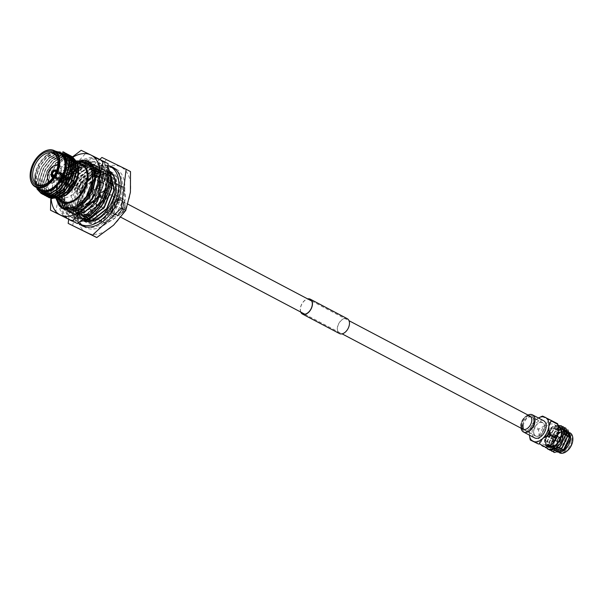 <?xml version="1.0" encoding="UTF-8"?>
<svg xmlns="http://www.w3.org/2000/svg" width="603" height="603" viewBox="0 0 603 603"><rect width="100%" height="100%" fill="white"/><g stroke="black" fill="none" stroke-linecap="round" stroke-linejoin="round"><path stroke-width="0.45" stroke-dasharray="3.02 2.26" d="M100.415 193.721A7.432 4.681 -62.2 0 0 98.545 188.671A7.432 4.681 -62.2 0 0 93.179 190.118A7.432 4.681 -62.2 0 0 89.749 196.774A7.432 4.681 -62.2 0 0 91.618 201.824A7.432 4.681 -62.2 0 0 96.977 200.377A7.432 4.681 -62.2 0 0 100.415 193.721M544.456 427.783A7.432 4.681 -62.2 0 0 542.587 422.733A7.432 4.681 -62.2 0 0 537.22 424.173A7.432 4.681 -62.2 0 0 533.791 430.836A7.432 4.681 -62.2 0 0 535.66 435.879A7.432 4.681 -62.2 0 0 541.027 434.439A7.432 4.681 -62.2 0 0 544.456 427.783M547.464 434.861A1.99 1.251 -62.2 0 0 547.961 436.218A1.99 1.251 -62.2 0 0 549.401 435.833A1.99 1.251 -62.2 0 0 550.32 434.047A1.99 1.251 -62.2 0 0 549.823 432.69A1.99 1.251 -62.2 0 0 548.383 433.082A1.99 1.251 -62.2 0 0 547.464 434.861M560.534 439.429A1.99 1.251 117.8 0 1 559.614 441.215A1.99 1.251 117.8 0 1 558.174 441.6A1.99 1.251 117.8 0 1 557.677 440.25A1.99 1.251 117.8 0 1 558.597 438.464A1.99 1.251 117.8 0 1 560.036 438.08A1.99 1.251 117.8 0 1 560.534 439.429M557.293 440.356A2.533 1.59 117.8 0 1 558.461 438.095A2.533 1.59 117.8 0 1 560.285 437.597A2.533 1.59 117.8 0 1 560.926 439.316A2.533 1.59 117.8 0 1 559.75 441.584A2.533 1.59 117.8 0 1 557.926 442.074A2.533 1.59 117.8 0 1 557.293 440.356A2.533 1.59 117.8 0 1 558.461 438.095A2.533 1.59 117.8 0 1 560.285 437.597A2.533 1.59 117.8 0 1 560.926 439.316A2.533 1.59 117.8 0 1 559.75 441.584A2.533 1.59 117.8 0 1 557.926 442.074A2.533 1.59 117.8 0 1 557.293 440.356M550.705 433.934A2.533 1.59 -62.2 0 0 550.072 432.215A2.533 1.59 -62.2 0 0 548.248 432.705A2.533 1.59 -62.2 0 0 547.072 434.974A2.533 1.59 -62.2 0 0 547.712 436.693A2.533 1.59 -62.2 0 0 549.537 436.203A2.533 1.59 -62.2 0 0 550.705 433.934A2.533 1.59 117.8 0 1 549.537 436.203A2.533 1.59 117.8 0 1 547.712 436.693A2.533 1.59 117.8 0 1 547.072 434.974A2.533 1.59 117.8 0 1 548.248 432.705A2.533 1.59 117.8 0 1 550.072 432.215A2.533 1.59 117.8 0 1 550.705 433.934M534.243 421.678A8.668 5.457 117.8 0 1 529.57 430.007A8.668 5.457 117.8 0 1 521.799 425.236A8.668 5.457 117.8 0 1 528.733 415.655A8.668 5.457 117.8 0 1 534.303 421.03A8.668 5.457 117.8 0 1 534.243 421.678M523.314 425.401A7.59 4.779 -62.2 0 0 525.221 430.565A7.59 4.779 -62.2 0 0 530.12 429.585A7.59 4.779 -62.2 0 0 534.213 422.288A7.59 4.779 -62.2 0 0 534.266 421.716A7.59 4.779 -62.2 0 0 532.306 417.125A7.59 4.779 -62.2 0 0 526.818 418.603A7.59 4.779 -62.2 0 0 523.314 425.401M533.67 430.866A7.59 4.779 -62.2 0 0 535.585 436.022A7.59 4.779 -62.2 0 0 541.064 434.552A7.59 4.779 -62.2 0 0 544.577 427.746A7.59 4.779 -62.2 0 0 542.662 422.59A7.59 4.779 -62.2 0 0 537.183 424.06A7.59 4.779 -62.2 0 0 533.67 430.866M543.642 420.736A9.693 6.105 -62.2 0 0 536.647 422.613A9.693 6.105 -62.2 0 0 532.163 431.296A9.693 6.105 -62.2 0 0 534.605 437.884M528.024 415.052A9.693 6.105 -62.2 0 0 521.067 425.447A9.693 6.105 -62.2 0 0 521.09 428.198M529.449 435.554L529.464 432.072L531.71 426.351L538.569 429.962L539.225 437.22A13.462 8.48 117.8 0 1 545.361 425.236A13.462 8.48 117.8 0 1 550.396 422.213A13.462 8.48 117.8 0 1 555.024 422.477L549.529 419.733A15.233 9.595 -62.2 0 0 549.137 419.839A15.233 9.595 -62.2 0 0 548.745 419.959L545.361 425.236L539.074 428.989L532.215 425.371L535.592 420.087L538.856 417.766M547.916 446.725A11.306 7.123 117.8 0 1 545.067 439.044A11.306 7.123 117.8 0 1 550.29 428.906A11.306 7.123 117.8 0 1 558.461 426.713M557.006 432.132A11.306 7.123 -62.2 0 0 554.165 424.452A11.306 7.123 -62.2 0 0 546.001 426.645A11.306 7.123 -62.2 0 0 540.778 436.776A11.306 7.123 -62.2 0 0 543.62 444.456A11.306 7.123 -62.2 0 0 551.783 442.263A11.306 7.123 -62.2 0 0 557.006 432.132M558.25 426.027A11.849 7.462 -62.2 0 0 551.074 427.761A11.849 7.462 -62.2 0 0 544.682 439.15A11.849 7.462 -62.2 0 0 544.599 440.032A11.849 7.462 -62.2 0 0 546.408 446.243L544.675 439.293L551.376 427.527L558.092 425.281L551.428 428.432L544.954 440.235L546.084 447.434M561.71 425.997L551.685 428.567L545.21 440.371L548.142 449.273M567.89 429.864L560.534 429.751L553.403 436.971A13.462 8.48 -62.2 0 0 551.293 443.582A13.462 8.48 -62.2 0 0 551.232 446.642L554.3 452.521M553.403 436.971L551.119 443.484L553.32 451.888M565.818 428.16L555.793 430.738L549.318 442.542L552.242 451.436M564.755 427.7L555.536 430.602L549.062 442.406L551.263 450.803M563.767 427.082L553.742 429.653L547.26 441.456L550.185 450.351M562.697 426.615L553.479 429.517L547.004 441.321L549.205 449.717M551.232 446.642L551.692 443.627C553.079 438.675 555.898 434.899 560.142 432.298A11.849 7.462 117.8 0 1 570.649 438.08M564.061 450.449A11.849 7.462 117.8 0 1 553.727 447.856L559.908 452.491M553.946 443.725A11.306 7.123 117.8 0 1 559.177 433.587A11.306 7.123 117.8 0 1 567.34 431.394A11.306 7.123 117.8 0 1 570.182 439.074A11.306 7.123 117.8 0 1 564.958 449.212A11.306 7.123 117.8 0 1 556.795 451.406A11.306 7.123 117.8 0 1 553.946 443.725M570.046 432.826A11.306 7.123 -62.2 0 0 569.925 432.758A11.306 7.123 -62.2 0 0 561.762 434.951A11.306 7.123 -62.2 0 0 556.539 445.089A11.306 7.123 -62.2 0 0 559.38 452.77M566.812 451.202A10.771 6.784 117.8 0 1 557.293 445.172A10.771 6.784 117.8 0 1 565.84 433.293A10.771 6.784 117.8 0 1 572.835 439.775M557.76 445.037A10.123 6.377 -62.2 0 0 557.692 445.798A10.123 6.377 -62.2 0 0 564.197 452.069A10.123 6.377 -62.2 0 0 572.292 440.883A10.123 6.377 -62.2 0 0 563.217 435.306A10.123 6.377 -62.2 0 0 557.76 445.037M571.538 440.793A9.588 6.038 117.8 0 1 567.106 449.386A9.588 6.038 117.8 0 1 560.187 451.24A9.588 6.038 117.8 0 1 557.715 445.451A9.588 6.038 117.8 0 1 557.775 444.735A9.588 6.038 117.8 0 1 562.946 435.517A9.588 6.038 117.8 0 1 569.126 434.288A9.588 6.038 117.8 0 1 571.538 440.793M552.966 442.195A9.588 6.038 -62.2 0 0 552.898 442.911A9.588 6.038 -62.2 0 0 555.378 448.707A9.588 6.038 -62.2 0 0 562.298 446.846A9.588 6.038 -62.2 0 0 566.73 438.26A9.588 6.038 -62.2 0 0 564.318 431.748A9.588 6.038 -62.2 0 0 558.137 432.984A9.588 6.038 -62.2 0 0 552.966 442.195M565.215 438.095A8.51 5.359 117.8 0 1 558.408 447.494A8.51 5.359 117.8 0 1 552.943 442.218A8.51 5.359 117.8 0 1 552.996 441.584A8.51 5.359 117.8 0 1 557.587 433.406A8.51 5.359 117.8 0 1 565.215 438.095M541.886 416.341L548.745 419.959M549.529 419.733L542.67 416.115M557.609 423.683L555.024 422.477A13.462 8.48 117.8 0 1 558.566 428.205M549.16 445.994A13.462 8.48 117.8 0 1 542.76 446.439A13.462 8.48 117.8 0 1 539.225 437.22L536.979 442.941L530.12 439.331M536.979 442.941A15.233 9.595 -62.2 0 0 537.265 443.695M531.71 426.351A15.233 9.595 117.8 0 1 532.215 425.371M539.074 428.989A15.233 9.595 -62.2 0 0 538.569 429.962M560.142 432.298L557.066 435.75L553.795 443.763L553.727 447.856M553.795 443.763L554.247 449.001M554.534 449.582L555.235 450.547M555.303 450.614L556.479 451.474L564.4 448.926L569.307 438.494L565.946 430.421L557.33 432.607L551.745 442.685L554.3 450.328L562.343 447.841L567.25 437.409L564.016 429.404L555.28 431.529L549.687 441.6L552.363 449.303L560.293 446.755L565.192 436.323L561.83 428.258L553.222 430.444L547.63 440.514L550.192 448.157L558.235 445.677L563.142 435.238L559.772 427.173L551.165 429.359L545.572 439.429L548.135 447.079L548.692 447.32M557.066 435.75L553.539 443.627L556.102 451.278L564.144 448.79L569.051 438.358L565.689 430.286L557.074 432.472L551.481 442.549L554.165 450.253L562.086 447.705L566.993 437.273L563.76 429.268L555.016 431.394L549.431 441.464L552.107 449.167L560.036 446.619L564.936 436.188L561.574 428.122L552.966 430.308L547.373 440.378L549.936 448.029L557.979 445.542L562.885 435.102L559.516 427.037L550.908 429.223L545.316 439.293L547.878 446.944L549.243 447.388M546.408 446.243L547.373 446.883M538.441 417.992A13.462 8.48 -62.2 0 0 535.592 420.087A13.462 8.48 -62.2 0 0 529.464 432.072A13.462 8.48 -62.2 0 0 529.404 435.14M522.688 424.979A7.432 4.681 117.8 0 1 526.125 418.324A7.432 4.681 117.8 0 1 531.484 416.884A7.432 4.681 117.8 0 1 533.354 421.927A7.432 4.681 117.8 0 1 529.924 428.59A7.432 4.681 117.8 0 1 524.557 430.029A7.432 4.681 117.8 0 1 523.796 429.457M521.233 428.884A9.693 6.105 117.8 0 1 528.658 414.789M527.195 415.821A7.432 4.681 -62.2 0 0 521.03 424.105M300.995 312.188A8.186 5.156 117.8 0 1 301.606 304.621A8.186 5.156 117.8 0 1 307.281 299.178A8.186 5.156 117.8 0 1 307.922 299.043M344.29 318.686A8.186 5.156 117.8 0 1 347.192 318.881A8.186 5.156 117.8 0 1 348.79 326.502A8.186 5.156 117.8 0 1 342.459 333.565A8.186 5.156 117.8 0 1 339.557 333.369A8.186 5.156 117.8 0 1 337.959 325.748A8.186 5.156 117.8 0 1 344.29 318.686M339.459 333.557A8.397 5.291 117.8 0 1 337.816 325.741A8.397 5.291 117.8 0 1 344.313 318.49A8.397 5.291 117.8 0 1 347.29 318.693M300.724 312.045A8.397 5.291 117.8 0 1 301.583 304.372A8.397 5.291 117.8 0 1 307.311 298.982A8.397 5.291 117.8 0 1 307.651 298.9M54.451 169.986L66.149 176.438L66.925 176.219L66.782 177.199L56.071 171.727M56.004 171.885L66.013 177.418L66.782 177.199M66.925 176.219L66.805 177.207M56.177 171.478A2.962 1.862 -62.2 0 1 56.599 173.001A2.962 1.862 -62.2 0 1 56.584 173.114L68.222 178.872L68.584 179.551L68.101 179.845L56.561 173.332A2.962 1.862 -62.2 0 1 54.979 176.068A2.962 1.862 -62.2 0 1 54.21 176.498L66.134 182.49L66.172 183.689L66.149 182.505L65.358 182.717L54.029 176.543A2.962 1.862 -62.2 0 1 53.486 176.581M66.028 183.493L65.26 183.719L53.554 177.327A4.04 2.54 -62.2 0 1 52.928 177.395A4.04 2.54 117.8 0 0 56.976 172.805A4.04 2.54 117.8 0 0 56.531 170.559A4.04 2.54 -62.2 0 1 56.991 172.707L69.006 178.646L69.36 179.332L68.885 179.626L56.968 172.903A4.04 2.54 -62.2 0 1 53.705 177.282L66.013 183.485M54.127 175.563L63.918 181.043L64.333 180.772L64.039 180.063L54.293 175.285M66.013 177.418L66.134 176.43M66.903 182.121A2.962 1.862 117.8 0 1 68.275 179.468A2.962 1.862 117.8 0 1 70.408 178.895A2.962 1.862 117.8 0 1 71.154 180.908A2.962 1.862 117.8 0 1 69.79 183.561A2.962 1.862 117.8 0 1 67.649 184.134A2.962 1.862 117.8 0 1 66.903 182.121M71.93 180.689A4.04 2.54 117.8 0 1 70.061 184.307A4.04 2.54 117.8 0 1 67.144 185.091A4.04 2.54 117.8 0 1 66.126 182.347A4.04 2.54 117.8 0 1 67.996 178.729A4.04 2.54 117.8 0 1 70.913 177.945A4.04 2.54 117.8 0 1 71.93 180.689A4.04 2.54 117.8 0 1 70.061 184.307A4.04 2.54 117.8 0 1 67.144 185.091A4.04 2.54 117.8 0 1 66.126 182.347A4.04 2.54 117.8 0 1 67.996 178.729A4.04 2.54 117.8 0 1 70.913 177.945A4.04 2.54 117.8 0 1 71.93 180.689M69.36 179.332L68.584 179.551M51.172 174.561L63.142 181.269L63.564 180.99L63.255 180.289L51.195 174.365M64.333 180.772L63.564 180.99M66.903 176.204L54.609 169.94M56.313 171.131A3.497 2.201 117.8 0 1 56.614 172.654A3.497 2.201 117.8 0 1 56.607 172.82L56.991 172.707M56.968 172.903L56.576 173.016A3.497 2.201 117.8 0 1 54.707 176.28A3.497 2.201 117.8 0 1 53.765 176.792L53.705 177.282M53.275 176.89A3.497 2.201 117.8 0 0 53.614 176.837L53.554 177.327M54.21 176.498L53.765 176.792M53.614 176.837L54.029 176.543M68.222 178.872L69.006 178.646M63.255 180.289L64.039 180.063M65.358 182.717L65.237 183.704M114.155 168.569A32.494 20.464 -62.2 0 0 90.691 174.87A32.494 20.464 -62.2 0 0 75.677 203.987A32.494 20.464 -62.2 0 0 83.847 226.057M85.98 226.947A32.494 20.464 -62.2 0 0 122.326 190.638A32.494 20.464 -62.2 0 0 116.093 169.82M108.133 165.667A32.494 20.464 -62.2 0 0 71.976 202.035A32.494 20.464 -62.2 0 0 78.33 222.944A33.037 20.804 -62.2 0 1 73.438 203.121A33.037 20.804 -62.2 0 1 108.321 165.727M109.46 171.033A28.19 17.751 -62.2 0 0 108.442 170.43A28.19 17.751 -62.2 0 0 88.091 175.895A28.19 17.751 -62.2 0 0 75.066 201.153A28.19 17.751 -62.2 0 0 82.159 220.299A28.19 17.751 -62.2 0 0 83.229 220.796M84.103 221.097A28.19 17.751 -62.2 0 0 85.86 222.251A28.19 17.751 -62.2 0 0 106.211 216.786A28.19 17.751 -62.2 0 0 119.236 191.528A28.19 17.751 -62.2 0 0 112.143 172.383A28.19 17.751 -62.2 0 0 110.206 171.576M109.565 171.403A28.19 17.751 -62.2 0 0 78.767 203.105A28.19 17.751 -62.2 0 0 83.591 220.675M108.073 170.596A33.655 21.195 -62.2 0 0 100.264 159.938A33.655 21.195 -62.2 0 0 75.963 166.466A33.655 21.195 -62.2 0 0 60.413 196.623A33.655 21.195 -62.2 0 0 68.214 219.108M70.332 220.14A33.655 21.195 -62.2 0 0 82.815 219.628M103.347 199.54A33.655 21.195 -62.2 0 0 103.965 198.327M108.125 167.544A33.655 21.195 -62.2 0 0 101.741 160.715A33.655 21.195 -62.2 0 0 77.44 167.242A33.655 21.195 -62.2 0 0 61.89 197.4A33.655 21.195 -62.2 0 0 70.355 220.261M72.307 221.097A33.655 21.195 -62.2 0 0 80.237 221.565M86.809 214.63L85.015 216.115L86.154 216.809A30.421 19.16 -62.2 0 0 96.141 209.196L92.561 212.279L91.422 211.547L94.445 208.646A30.421 19.16 -62.2 0 0 94.656 208.412A30.421 19.16 -62.2 0 0 102.465 196.751L104.183 192.621A30.421 19.16 -62.2 0 0 104.289 192.312L105.894 187.819L107.1 188.588A30.421 19.16 -62.2 0 0 107.892 184.239A30.421 19.16 -62.2 0 0 107.869 176.001A30.421 19.16 -62.2 0 0 107.831 175.737L107.04 172.322A30.421 19.16 -62.2 0 0 101.636 164.438A30.421 19.16 -62.2 0 0 101.462 164.317L99.08 162.614L98.96 162.991A30.421 19.16 -62.2 0 0 89.448 162.825A30.421 19.16 -62.2 0 0 89.206 162.9L85.95 164.167A30.421 19.16 -62.2 0 0 75.963 171.78A30.421 19.16 -62.2 0 0 75.752 172.013L72.978 175.39A30.421 19.16 -62.2 0 0 66.33 187.88A30.421 19.16 -62.2 0 0 66.224 188.189L65.003 192.387A30.421 19.16 -62.2 0 0 64.235 204.975A30.421 19.16 -62.2 0 0 64.272 205.239L65.064 208.653A30.421 19.16 -62.2 0 0 70.468 216.537A30.421 19.16 -62.2 0 0 70.634 216.658L73.016 218.361L73.144 217.984A30.421 19.16 -62.2 0 0 82.656 218.15L86.214 217.133L87.239 215.527L86.809 214.63L77.252 214.6L77.681 215.497L87.239 215.527M105.103 189.176L105.894 187.819L105.781 188.505L99.563 194.671L102.668 196.91M104.289 192.312A30.421 19.16 -62.2 0 0 106.407 183.455A30.421 19.16 -62.2 0 0 106.671 179.257L106.429 175.481A30.421 19.16 -62.2 0 0 106.392 175.217A30.421 19.16 -62.2 0 0 102.442 165.757L102.706 165.478L100.324 163.782A30.421 19.16 -62.2 0 0 100.158 163.654A30.421 19.16 -62.2 0 0 98.756 162.795A30.421 19.16 -62.2 0 0 91.377 161.408L88.204 161.981A30.421 19.16 -62.2 0 0 87.97 162.049A30.421 19.16 -62.2 0 0 77.719 167.868L74.697 170.77A30.421 19.16 -62.2 0 0 74.478 171.003A30.421 19.16 -62.2 0 0 66.677 182.664L64.958 186.794A30.421 19.16 -62.2 0 0 64.853 187.103A30.421 19.16 -62.2 0 0 62.471 200.158L62.712 203.935A30.421 19.16 -62.2 0 0 62.75 204.198A30.421 19.16 -62.2 0 0 66.699 213.658L66.436 213.937L68.817 215.633A30.421 19.16 -62.2 0 0 68.983 215.761A30.421 19.16 -62.2 0 0 70.385 216.62A30.421 19.16 -62.2 0 0 77.764 218.007L78.903 218.663L82.656 218.15M77.252 214.6L77.764 218.007M85.015 216.115L77.621 218.384M77.681 215.497L78.903 218.663M96.141 209.196A30.421 19.16 -62.2 0 0 96.352 208.962L99.126 205.585A30.421 19.16 -62.2 0 0 105.774 193.096A30.421 19.16 -62.2 0 0 105.879 192.787L107.1 188.588M81.171 217.366A30.421 19.16 -62.2 0 0 91.422 211.547M68.983 215.761L73.144 217.984M70.468 216.537L66.699 213.658M62.75 204.198L63.858 208.095L65.064 208.653M64.235 204.975L63.699 200.693L62.471 200.158M64.853 187.103L63.737 191.852L65.003 192.387M67.996 182.943L67.89 183.47L66.677 182.664L68.026 182.664L66.33 187.88M74.478 171.003L71.667 174.847L72.978 175.39M75.963 171.78L79.046 168.441L77.719 167.868M87.97 162.049L84.624 163.564L85.95 164.167M77.968 170.347L79.046 168.441L78.269 169.239L76.129 177.048L74.139 177.192L71.667 174.847M89.448 162.825L92.704 162.049L91.377 161.408M100.158 163.654L98.96 162.991M101.636 164.438L103.724 166.473L102.442 165.757M106.392 175.217L105.774 171.584L107.04 172.322M107.869 176.001L107.907 180.018L106.671 179.257M105.774 193.096L103.641 197.513L102.02 196.442M94.656 208.412L97.965 204.832L99.126 205.585M98.636 204.138L89.689 208.359L90.201 209.821L99.148 205.608L98.636 204.138L97.965 204.832M90.201 209.821L92.561 212.279M89.689 208.359L91.46 211.879M107.394 188.498L106.656 190.224L105.781 188.505M99.563 194.671L100.437 196.397L106.656 190.224M100.437 196.397L103.641 197.513M104.492 180.35L106.904 175.269L105.517 173.687L103.105 178.767L104.492 180.35L107.907 180.018M103.105 178.767L106.965 179.189M107.296 172.028L106.904 175.269M105.517 173.687L105.774 171.584M100.807 167.807L97.95 165.358L100.807 167.807L103.724 166.473M98.967 166.722L102.706 165.478M99.08 162.614L99.789 166.443M97.95 165.358L97.648 162.313M91.4 163.081L88.038 167.121L85.958 166.699L88.716 163.142L90.789 163.564L92.704 162.049M88.716 163.142L91.52 161.031M85.89 163.843L88.038 167.121M85.958 166.699L84.624 163.564M74.139 177.192L76.279 169.383L77.681 167.536M76.279 169.383L78.269 169.239M72.759 175.254L76.129 177.048M68.026 182.664L68.621 192.425L66.993 192.824L66.473 182.505M66.436 182.799L66.42 183.35L67.174 182.875M64.702 192.478L68.621 192.425M66.993 192.824L63.737 191.852M63.978 198.711L68.373 207.379L67.257 207.643L62.855 198.975L63.978 198.711L63.699 200.693M62.855 198.975L62.177 200.226M64.807 208.947L68.373 207.379M66.865 207.696L63.858 208.095M67.664 211.254L75.488 216.206L67.001 211.012L67.664 211.254L67.883 214.238M67.001 211.012L66.436 213.937M73.016 218.361L75.488 216.206M74.825 215.972L71.983 217.359M56.29 199.45L56.154 188.807L60.021 177.35L67.415 167.114L76.581 160.888M63.564 207.847L59.403 201.229L59.395 191.076C58.8 197.136 59.938 201.824 62.818 205.148L70.943 208.578L81.103 204.349L90.706 192.402L94.709 178.262L91.807 165.878L82.641 161.084L70.792 165.652L60.745 177.719L56.599 199.427M75.239 214.14C84.299 214.012 92.086 208.148 98.613 196.525L102.842 177.614L95.93 165.26L87.721 164.272L78.571 168.719L68.139 181.631L63.865 196.616L65.049 205.864C70.89 215.821 79.294 214.736 90.269 202.623C85.973 207.402 81.473 210.138 76.777 210.831L67.099 207.417L63.941 195.349L67.928 181.48L77.817 169.307L89.53 164.687L98.658 169.262L101.832 181.262L97.965 196.201C91.731 207.809 84.156 213.786 75.239 214.14C79.415 214.306 83.636 212.678 87.925 209.264C92.055 205.864 95.432 201.523 98.055 196.231L101.937 176.935L94.422 164.476L79.732 166.051L66.262 180.636L61.717 199.593L68.569 211.706L82.603 209.776L95.41 194.844L99.291 175.541L91.784 163.081L77.086 164.657L63.617 179.242L59.079 198.199L65.931 210.311L79.958 208.382L92.764 193.45L96.646 174.146L89.138 161.687L74.44 163.262L60.978 177.847L56.433 196.804L56.788 199.412M59.803 177.486L74.267 165.885L86.123 152.913L98.425 158.973A33.655 21.195 -62.2 0 1 107.251 182.016A33.655 21.195 117.8 0 1 102.133 198.236A33.655 21.195 117.8 0 1 91.912 211.97A33.655 21.195 117.8 0 1 67.755 218.881A33.655 21.195 117.8 0 1 58.936 195.839L59.803 177.486L54.858 174.885L66.714 161.906A33.655 21.195 -62.2 0 0 51.383 191.86A33.655 21.195 -62.2 0 0 51.157 198.5M87.955 161.061A26.924 16.952 -62.2 0 0 66.074 168.991A26.924 16.952 -62.2 0 0 56.139 197.06C55.642 190.88 57.149 184.42 60.647 177.674L74.109 163.089L88.807 161.514L96.314 173.973L92.432 193.277L79.634 208.208L65.599 210.138L58.747 198.025L63.292 179.068L76.754 164.483L91.452 162.908L98.96 175.367L95.078 194.663L82.272 209.603L67.958 211.389L61.393 199.412L65.931 180.463L79.4 165.878L94.091 164.295L101.606 176.762L97.724 196.058C90.676 208.834 82.468 214.713 73.106 213.703A26.924 16.952 -62.2 0 0 87.925 209.264A26.924 16.952 -62.2 0 0 102.163 185.113A26.924 16.952 -62.2 0 0 95.651 165.116A26.924 16.952 -62.2 0 0 68.094 181.021A26.924 16.952 -62.2 0 0 70.551 212.753A26.924 16.952 -62.2 0 0 73.106 213.703L70.604 212.776L65.049 205.864M61.649 207.982C58.499 205.713 56.659 202.073 56.139 197.06A26.924 16.952 -62.2 0 0 57.722 202.97M73.114 157.066A33.655 21.195 -62.2 0 0 66.714 161.906L71.787 157.451M86.123 152.913L81.179 150.305M55.461 212.821L58.936 195.839A33.655 21.195 117.8 0 1 74.267 165.885A33.655 21.195 117.8 0 1 98.425 158.973L108.118 163.662M50.78 198.387L51.383 191.86L54.858 174.885M62.998 208.766L63.579 209.053M59.395 191.076L63.383 179.061L75.631 165.848L89.259 164.566L95.832 175.752L92.342 193.277L80.757 206.844L67.8 208.48L61.875 197.633L66.021 180.455L78.269 167.242L91.905 165.961L98.477 177.146L94.988 194.671L83.402 208.239L76.777 210.831M62.818 205.148L59.561 196.42L63.714 179.242L75.955 166.021L89.319 164.604L96.163 175.925L92.674 193.45L81.088 207.017L68.388 208.781L62.207 197.807L66.353 180.629L78.601 167.415L91.965 165.998L98.809 177.32L95.319 194.844L90.269 202.623M123.856 205.668A8.133 5.118 -62.2 0 0 116.567 201.191A8.133 5.118 -62.2 0 0 112.188 209.007A8.133 5.118 -62.2 0 0 112.128 209.618A8.133 5.118 -62.2 0 0 117.359 214.66A8.133 5.118 -62.2 0 0 123.856 205.668M112.203 208.706A7.59 4.779 117.8 0 1 116.296 201.402A7.59 4.779 117.8 0 1 121.195 200.43A7.59 4.779 117.8 0 1 123.102 205.585A7.59 4.779 117.8 0 1 119.598 212.392A7.59 4.779 117.8 0 1 114.11 213.861A7.59 4.779 117.8 0 1 112.15 209.271A7.59 4.779 117.8 0 1 112.203 208.706M89.628 196.804A7.59 4.779 117.8 0 1 93.141 190.005A7.59 4.779 117.8 0 1 98.621 188.528A7.59 4.779 117.8 0 1 100.528 193.691A7.59 4.779 117.8 0 1 97.023 200.49A7.59 4.779 117.8 0 1 91.543 201.96A7.59 4.779 117.8 0 1 89.628 196.804M117.577 201.447A9.693 6.105 117.8 0 1 113.1 210.13A9.693 6.105 117.8 0 1 106.105 212.015A9.693 6.105 117.8 0 1 103.663 205.427A9.693 6.105 117.8 0 1 108.141 196.744A9.693 6.105 117.8 0 1 115.143 194.867A9.693 6.105 117.8 0 1 117.577 201.447M124.979 205.352A9.693 6.105 117.8 0 1 120.502 214.035A9.693 6.105 117.8 0 1 113.5 215.912A9.693 6.105 117.8 0 1 111.065 209.331A9.693 6.105 117.8 0 1 115.542 200.648A9.693 6.105 117.8 0 1 122.545 198.764A9.693 6.105 117.8 0 1 124.979 205.352M81.488 203.829A26.977 16.99 -62.2 0 0 88.272 222.153A26.977 16.99 -62.2 0 0 107.749 216.922A26.977 16.99 -62.2 0 0 120.216 192.749A26.977 16.99 -62.2 0 0 113.432 174.425A26.977 16.99 -62.2 0 0 93.955 179.656A26.977 16.99 -62.2 0 0 81.488 203.829M109.731 172.473L109.836 172.533A26.977 16.99 -62.2 0 0 109.731 172.473A26.977 16.99 -62.2 0 0 90.254 177.704A26.977 16.99 -62.2 0 0 77.787 201.877A26.977 16.99 -62.2 0 0 84.571 220.201A26.977 16.99 -62.2 0 0 84.684 220.261L84.571 220.201M89.87 221.482A26.977 16.99 -62.2 0 0 116.515 190.797A26.977 16.99 -62.2 0 0 113.779 176.121M83.674 226.389A33.037 20.804 -62.2 0 0 85.453 227.512A33.037 20.804 -62.2 0 0 109.301 221.105A33.037 20.804 -62.2 0 0 124.565 191.505A33.037 20.804 -62.2 0 0 116.258 169.066A33.037 20.804 -62.2 0 0 114.329 168.237M112.693 167.8A33.037 20.804 -62.2 0 0 77.139 205.073A33.037 20.804 -62.2 0 0 82.392 225.288M48.202 182.468A17.502 11.02 -62.2 0 0 48.474 182.264A17.502 11.02 -62.2 0 0 57.911 165.441A17.502 11.02 -62.2 0 0 58.031 164.129A17.502 11.02 -62.2 0 0 58.046 163.79M49.371 181.458A9.151 5.766 -62.2 0 0 56.139 180.207A9.151 5.766 -62.2 0 0 60.654 171.757A9.151 5.766 -62.2 0 0 57.873 165.328M57.933 164.883A9.693 6.105 117.8 0 1 58.966 165.26A9.693 6.105 117.8 0 1 61.408 171.84A9.693 6.105 117.8 0 1 56.931 180.523A9.693 6.105 117.8 0 1 49.928 182.407A9.693 6.105 117.8 0 1 49.039 181.759M47.441 176.37A9.693 6.105 117.8 0 1 47.494 175.82A9.693 6.105 117.8 0 1 52.582 166.609M62.071 183.508A9.693 6.105 -62.2 0 0 64.506 190.088A9.693 6.105 -62.2 0 0 71.508 188.211A9.693 6.105 -62.2 0 0 75.986 179.528A9.693 6.105 -62.2 0 0 73.551 172.94A9.693 6.105 -62.2 0 0 66.549 174.825A9.693 6.105 -62.2 0 0 62.071 183.508M81.593 177.923A17.502 11.02 -62.2 0 0 77.192 166.036A17.502 11.02 -62.2 0 0 64.551 169.428A17.502 11.02 -62.2 0 0 56.463 185.113A17.502 11.02 -62.2 0 0 60.865 197A17.502 11.02 -62.2 0 0 73.506 193.601A17.502 11.02 -62.2 0 0 81.593 177.923M30.158 174.395A20.464 12.882 117.8 0 1 30.286 173.038A20.464 12.882 117.8 0 1 41.185 153.471M56.147 151.594A21.429 13.492 -62.2 0 0 46.333 155.363A21.429 13.492 -62.2 0 0 34.77 175.97A21.429 13.492 -62.2 0 0 34.627 177.568A21.429 13.492 -62.2 0 0 37.069 187.797M35.999 187.232L34.725 176.8L38.916 164.498L47.245 154.662L54.745 150.863M55.589 151.3L50.999 152.559L55.838 151.436M66.865 194.656A21.429 13.492 117.8 0 1 47.727 182.799A21.429 13.492 117.8 0 1 64.777 159.139A21.429 13.492 117.8 0 1 78.646 172.194M66.368 195.04L54.775 198.259C58.242 199.043 61.943 198.086 65.885 195.372L66.775 194.716M78.624 168.652L73.4 158.574L62.554 158.333L51.474 167.936L45.564 182.558L46.371 192.636L51.587 198.606M81.902 165.169A20.464 12.882 -62.2 0 0 67.129 169.142A20.464 12.882 -62.2 0 0 57.669 187.473A20.464 12.882 -62.2 0 0 62.818 201.372M48.421 182.596A20.464 12.882 -62.2 0 0 53.569 196.495A20.464 12.882 -62.2 0 0 68.343 192.53A20.464 12.882 -62.2 0 0 77.795 174.192A20.464 12.882 -62.2 0 0 72.646 160.292A20.464 12.882 -62.2 0 0 57.873 164.265A20.464 12.882 -62.2 0 0 48.421 182.596M59.697 153.464A20.464 12.882 -62.2 0 0 44.924 157.436A20.464 12.882 -62.2 0 0 35.471 175.767A20.464 12.882 -62.2 0 0 40.62 189.666M41.388 193.608L36.685 187.804L35.894 177.817L39.64 166.534L46.966 156.999L55.943 151.79L64.355 152.393M37.002 188.98L36.444 187.676L35.652 177.689L39.399 166.405L46.725 156.87L55.702 151.662L62.976 151.775M48.338 197.196L44.456 191.905L43.665 181.918L47.411 170.626L54.737 161.091L63.714 155.883L72.126 156.486M48.21 197.143L44.215 191.777L43.424 181.789L47.17 170.506L54.496 160.963L63.473 155.755L71.131 156.019M43.431 192.862L42.511 190.88L41.72 180.892L45.466 169.609L52.793 160.066L61.77 154.858L70.182 155.461M46.273 196.118L42.27 190.752L41.486 180.764L45.233 169.481L52.551 159.946L61.529 154.73L69.194 154.994M45.278 195.651L40.567 189.855L39.783 179.867L43.529 168.584L50.848 159.041L59.833 153.833L68.245 154.443M44.328 195.101L40.333 189.726L39.542 179.739L43.288 168.456L50.607 158.921L59.591 153.712L67.25 153.969M43.333 194.633L38.63 188.829L37.838 178.842L41.584 167.559L48.903 158.024L57.888 152.815L66.3 153.418M40.002 191.754L38.388 188.701L37.597 178.714L41.343 167.43L48.67 157.896L57.647 152.687L65.305 152.943M78.156 163.194A21.542 13.56 -62.2 0 0 68.516 166.986A21.542 13.56 -62.2 0 0 56.901 187.691A21.542 13.56 -62.2 0 0 56.75 189.304A21.542 13.56 -62.2 0 0 59.071 199.397M57.308 199.352L56.848 188.581L60.594 178.081L60.767 182.965L66.187 173.378L79.709 163.503L88.603 164.22L91.641 166.632L95.176 181.043L88.445 198.387L75.579 208.615L67.144 208.133L64.31 205.827L61.363 198.643L59.622 203.43L61.853 207.274L64.988 209.821L61.521 207.1L59.622 203.43M60.767 182.965L62.833 178.352L66.767 173.008L81.639 162.101L91.422 162.885L94.761 165.539L98.621 181.397L91.166 200.498L76.95 211.751L67.634 211.216L64.498 208.668L61.936 204.651L61.363 198.643M62.833 178.352L66.436 172.835L81.315 161.928L91.091 162.712L94.43 165.358L98.297 181.224L90.842 200.324L76.626 211.578L67.302 211.042L64.167 208.495L61.936 204.651M63.164 178.526L63.737 184.533L65.478 179.739L69.405 174.403L84.284 163.496L94.06 164.28L97.4 166.925L101.266 182.792L93.812 201.892L79.596 213.145L70.28 212.61L67.144 210.063L64.581 206.038L64.001 200.03L62.267 204.824M65.478 179.739L69.081 174.229L83.953 163.323L93.736 164.106L97.068 166.752L100.935 182.619L93.48 201.719L79.264 212.972L69.948 212.437L66.812 209.889L64.581 206.038M65.81 179.92L66.383 185.928L68.124 181.134L72.051 175.797L86.93 164.89L96.706 165.667L100.045 168.32L103.912 184.186L96.457 203.286L82.242 214.54L72.918 213.997L69.782 211.457L67.219 207.432L66.647 201.425L64.905 206.218M68.124 181.134L71.719 175.616L86.598 164.717L96.374 165.493L99.714 168.147L103.58 184.013L96.126 203.113L81.91 214.367L72.586 213.824L69.451 211.284L67.219 207.432M68.456 181.307L69.028 187.314L70.762 182.528L74.697 177.184L89.568 166.285L99.352 167.061L102.691 169.714L106.55 185.581L99.096 204.681L84.88 215.934L75.563 215.392L72.428 212.851L69.865 208.826L69.292 202.819L67.551 207.605M70.762 182.528L74.365 177.011L89.244 166.104L99.02 166.888L102.359 169.541L106.226 185.407L98.764 204.507L84.548 215.761L75.232 215.218L72.096 212.678L69.865 208.826M71.094 182.701L71.667 188.709L73.408 183.923L77.335 178.578L92.214 167.672L101.99 168.456L105.329 171.109L109.196 186.968L108.163 192.493M96.156 212.286L87.525 217.329L78.209 216.786L75.073 214.238L72.511 210.221L72.262 204.387L70.197 209M73.408 183.923L77.011 178.405L91.882 167.498L101.666 168.282L104.997 170.935L108.864 186.794L101.41 205.902L87.194 217.155L77.877 216.613L74.742 214.065L72.511 210.221M73.739 184.096L74.312 190.103L76.053 185.317L79.98 179.973L94.859 169.066L104.636 169.85L107.975 172.503L110.402 176.445M86.659 219.364L80.847 218.18L77.712 215.633L75.149 211.615L74.908 205.781L72.835 210.394M76.053 185.317L79.649 179.8L94.528 168.893L104.304 169.677L107.643 172.33L110.455 177.252M87.133 219.123L80.516 218.007L77.38 215.459L75.149 211.615M76.385 185.49L76.958 191.498L78.692 186.711L82.626 181.367L97.498 170.461L107.281 171.244L109.98 173.219M84.88 220.178L80.357 217.027L77.795 213.01L77.553 207.176L75.481 211.789M78.692 186.711L82.294 181.194L97.173 170.287L106.95 171.071L110.017 173.423M84.97 220.14L83.161 219.402L80.026 216.854L77.795 213.01M79.023 186.885L79.596 192.892L81.669 188.279C86.817 179.31 93.186 173.777 100.791 171.689L109.919 172.639L113.258 175.285L117.125 191.151L109.671 210.251L95.455 221.505L86.139 220.969L83.003 218.422L79.792 202.91L82.913 203.09L82.106 204.123L79.792 202.91M81.337 188.098L84.94 182.588L99.812 171.682L109.852 172.601A26.924 16.952 -62.2 0 0 109.708 172.526A26.924 16.952 -62.2 0 0 100.791 171.689C88.581 176.227 80.923 186.282 77.825 201.869A26.924 16.952 -62.2 0 0 84.601 220.155A26.924 16.952 -62.2 0 0 84.744 220.231M64.988 209.821L74.312 210.364L88.528 199.111L95.983 180.003L92.116 164.144L88.777 161.491L82.129 160.172L71.146 164.951L60.594 178.081M63.413 184.36L68.825 174.772L82.355 164.898L91.249 165.614L94.287 168.026L97.822 182.43L91.091 199.781L78.224 210.002L69.79 209.527L66.956 207.221L64.001 200.03M66.051 185.747L71.471 176.166L85 166.292L93.887 167.008L96.925 169.42L100.467 183.825L93.729 201.176L80.87 211.397L72.435 210.922L69.594 208.615L66.647 201.425M68.697 187.141L74.116 177.561L87.639 167.679L96.533 168.403L99.57 170.815L103.105 185.219L96.374 202.563L83.508 212.791L75.073 212.316L72.239 210.01L69.292 202.819M71.342 188.535L76.754 178.955L90.284 169.074L99.178 169.797L102.216 172.209L105.751 186.613L99.02 203.957L86.154 214.186L77.719 213.703L74.885 211.404L71.93 204.213M73.981 189.93L79.4 180.342L92.93 170.468L101.817 171.192L104.854 173.596L108.397 188.008L101.658 205.352L88.792 215.58L80.365 215.098L77.523 212.799L74.576 205.608M76.626 191.324L82.046 181.737L95.568 171.863L104.462 172.579L107.5 174.991L111.035 189.402L104.304 206.746L91.437 216.974L83.003 216.492L80.169 214.186L77.222 207.002M79.551 209.354C78.262 203.769 79.023 197.596 81.827 190.827L79.551 209.354L78.126 213.183M81.669 188.279L81.827 190.827M79.272 192.719L84.684 183.131L98.214 173.257L107.108 173.973L110.145 176.385L113.681 190.797L106.95 208.141L94.083 218.361L85.649 217.887L82.815 215.58L79.935 201.523L87.329 184.526L100.859 174.651L109.746 175.367L112.784 177.779L116.326 192.184L109.588 209.535L96.721 219.756L88.294 219.281L85.453 216.974L82.581 202.917M61.099 183.139L66.518 173.551L80.041 163.677L88.935 164.4L91.973 166.805L95.508 181.217L88.777 198.56L75.91 208.789L67.476 208.306L64.642 206.007L61.694 198.817M63.737 184.533L69.157 174.945L82.686 165.071L91.581 165.787L94.618 168.199L98.153 182.611L91.422 199.955L78.556 210.183L70.121 209.701L67.287 207.394L64.333 200.204M66.383 185.928L71.802 176.34L85.325 166.466L94.219 167.182L97.256 169.594L100.799 183.998L94.06 201.349L81.194 211.57L72.767 211.095L69.925 208.789L66.978 201.598M69.028 187.314L74.448 177.734L87.97 167.853L96.864 168.576L99.902 170.988L103.437 185.392L96.706 202.744L83.84 212.965L75.405 212.49L72.571 210.183L69.624 202.992M71.667 188.709L77.086 179.129L90.616 169.247L99.51 169.971L102.548 172.383L106.083 186.787L99.352 204.131L86.485 214.359L78.051 213.884L75.217 211.578L72.262 204.387M74.312 190.103L79.732 180.523L93.254 170.641L102.148 171.365L105.186 173.777L108.728 188.181L101.99 205.525L89.123 215.753L80.696 215.271L77.855 212.972L74.908 205.781M76.958 191.498L82.377 181.91L95.9 172.036L104.794 172.76L107.831 175.164L111.367 189.576L104.636 206.919L91.769 217.148L83.335 216.665L80.501 214.367L77.553 207.176M79.596 192.892L85.015 183.304L98.545 173.43L107.44 174.146L110.47 176.558L114.012 190.97L107.281 208.314L94.415 218.542L85.98 218.06L83.146 215.753L80.267 201.696L87.661 184.699L101.183 174.825L110.078 175.541L113.115 177.953L116.658 192.357L109.919 209.708L97.053 219.929L88.626 219.454L85.784 217.148L82.913 203.09M113.311 175.571L116.794 190.978L109.339 210.078L95.123 221.331L85.219 220.457M84.827 220.201L82.671 218.248L79.468 202.736L87.578 183.975L102.457 173.076L112.233 173.852L115.572 176.506L119.439 192.372L111.985 211.472L97.769 222.726L88.445 222.183L85.309 219.643L82.106 204.123M99.834 159.403L72.948 184.503L77.335 186.817L94.098 174.486L106.316 159.757L130.519 171.599M101.93 157.443L106.316 159.757M72.556 225.703L77.222 207.462L77.335 186.817M72.948 184.503L68.667 219.364M90.209 221.429A26.924 16.952 -62.2 0 0 112.15 204.244A26.924 16.952 -62.2 0 0 113.929 176.43M82.129 160.172A26.924 16.952 117.8 0 1 88.611 161.408A26.924 16.952 117.8 0 1 93.495 166.428L95.651 179.83L88.196 198.93L73.981 210.183L64.664 209.648M63.918 172.104L77.403 162.282L86.289 163.006L77.124 162.094L69.986 165.848L63.918 172.104L70.265 165.637L77.048 161.8M91.219 163.782L93.495 166.428M50.999 152.559L52.815 151.941L60.586 152.514M53.094 190.005L48.933 191.95L41.403 191.505L36.971 186.108L36.255 176.92L39.715 166.534L46.476 157.76L54.752 152.966L62.629 153.592L67.37 159.147L68.41 168.508L65.267 179.068L57.798 188.958M44.215 192.922L43.341 192.53L38.909 187.134L38.2 177.945L41.66 167.559L48.413 158.785L56.697 153.991L64.566 154.609L69.315 160.172L70.347 169.533L67.212 180.086L60.775 189.033L52.823 193.993L45.285 193.548L40.853 188.159L40.137 178.963L43.604 168.584L50.358 159.803L58.642 155.016L66.925 155.868M69.051 157.609L69.428 158.046M72.262 170.83L69.157 181.111L62.72 190.058L54.76 195.018L47.23 194.573L42.798 189.184L42.082 179.988L45.542 169.601L52.303 160.828L60.586 156.041L68.456 156.659L60.36 155.921L52.077 160.715L45.323 169.488L41.863 179.875L42.572 189.063L47.23 194.573M70.996 158.627L71.373 159.071M74.207 171.855L71.094 182.136L63.624 192.033M52.318 196.533L51.775 196.457M49.318 195.674L44.735 190.201L44.027 181.013L47.486 170.626L54.24 161.853L62.524 157.059L70.393 157.684L75.141 163.24L76.174 172.601L73.038 183.161L65.569 193.058M54.262 197.55L53.72 197.483M51.263 196.699L46.68 191.226L45.964 182.038L49.431 171.651L56.185 162.878L64.468 158.084L72.337 158.71L77.078 164.265L78.119 173.626L74.983 184.186L73.038 187.616M69.413 192.259L65.885 195.372M61.25 152.913L65.207 158.009L66.24 167.37L63.104 177.923L56.674 186.87L48.715 191.829L41.177 191.385L36.745 185.995L36.029 176.8L39.496 166.413L46.25 157.639L54.534 152.853L62.403 153.471L67.144 159.034L68.184 168.395L65.049 178.948L58.612 187.895L50.652 192.854L43.122 192.41L38.69 187.013L37.974 177.825L41.441 167.438L48.195 158.664L56.478 153.871L64.348 154.496L69.089 160.051L70.129 169.413L66.986 179.973L60.556 188.92L52.597 193.88L45.059 193.435L40.635 188.038L39.919 178.85L43.378 168.463L50.139 159.689L58.416 154.896L66.292 155.521L69.586 158.423M50.735 195.432L47.004 194.46M71.124 158.913L71.531 159.448M52.672 196.45L48.949 195.485L44.516 190.088L43.8 180.9L47.268 170.513L54.021 161.74L62.305 156.946L70.174 157.564L73.476 160.466M54.617 197.475L53.991 197.43M51.112 196.623L46.461 191.113L45.745 181.918L49.205 171.538L55.966 162.757L64.242 157.971L72.119 158.589L76.86 164.152L77.9 173.513L74.757 184.066L68.327 193.013L60.368 197.972L54.775 198.259M85.958 162.833L88.995 165.237L92.538 179.649L85.799 196.993L72.94 207.221L64.506 206.739L61.664 204.44L58.717 197.249L57.541 200.633M78.933 204.515L73.264 207.394L64.838 206.912L61.996 204.613L58.717 197.249M86.289 163.006L89.327 165.418L91.46 168.802M59.29 203.256L59.049 197.422M77.222 207.462A37.047 23.329 117.8 0 1 94.098 174.486A37.047 23.329 117.8 0 1 120.69 166.873A37.047 23.329 117.8 0 1 130.406 192.244A37.047 23.329 117.8 0 1 113.53 225.213A37.047 23.329 117.8 0 1 86.938 232.826A37.047 23.329 117.8 0 1 77.222 207.462M119.824 185.468A20.193 12.716 117.8 0 1 125.115 199.291A20.193 12.716 117.8 0 1 123.924 204.553A20.193 12.716 117.8 0 1 119.055 213.779A20.193 12.716 117.8 0 1 115.919 217.261A20.193 12.716 117.8 0 1 101.425 221.414A20.193 12.716 117.8 0 1 96.126 207.583A20.193 12.716 117.8 0 1 105.329 189.613A20.193 12.716 117.8 0 1 119.824 185.468L124.617 187.744L125.115 199.291L123.984 204.349L122.017 208.94L118.957 213.907L115.919 217.261L106.218 223.69L93.02 217.238L96.126 207.583L95.628 196.035L105.329 189.613L111.419 181.292L119.824 185.468M93.02 217.238L88.015 214.6L90.616 193.397L106.414 178.654L119.605 185.106L117.005 206.301L101.206 221.052L88.015 214.6M95.628 196.035L90.616 193.397M111.419 181.292L106.414 178.654M124.617 187.744L119.605 185.106M122.017 208.94L117.005 206.301M106.218 223.69L101.206 221.052M125.017 206.686A7.432 4.681 117.8 0 1 118.851 214.97A7.432 4.681 117.8 0 1 116.213 214.789A7.432 4.681 117.8 0 1 114.344 209.738A7.432 4.681 117.8 0 1 120.51 201.462A7.432 4.681 117.8 0 1 123.148 201.643A7.432 4.681 117.8 0 1 125.017 206.686M112.686 208.864A7.432 4.681 -62.2 0 0 114.555 213.914A7.432 4.681 -62.2 0 0 119.922 212.475A7.432 4.681 -62.2 0 0 123.359 205.811A7.432 4.681 -62.2 0 0 121.489 200.769A7.432 4.681 -62.2 0 0 116.123 202.209A7.432 4.681 -62.2 0 0 112.686 208.864M119.108 198.53A9.693 6.105 -62.2 0 0 111.065 209.331A9.693 6.105 -62.2 0 0 116.937 216.153A9.693 6.105 -62.2 0 0 117.381 216.01A9.693 6.105 -62.2 0 0 124.813 201.915A9.693 6.105 -62.2 0 0 119.108 198.53M98.545 188.671L127.911 204.153M311.743 301.055L349.024 320.706M531.484 416.884L542.587 422.733M91.618 201.824L120.886 217.253M304.817 314.201L342.089 333.851M524.557 430.029L535.66 435.879M558.174 441.6L547.961 436.218M560.285 437.597L550.072 432.215L560.285 437.597M557.926 442.074L547.712 436.693L557.926 442.074M560.036 438.08L549.823 432.69M530.12 429.585L529.57 430.007M535.585 436.022L525.221 430.565M558.363 426.668L554.165 424.452M567.34 431.394L569.925 432.758M555.378 448.707L560.187 451.24M552.943 442.218L552.898 442.911M557.587 433.406L558.137 432.984M564.318 431.748L569.126 434.288M556.795 451.406L559.313 452.732M547.826 446.68L543.62 444.456M542.662 422.59L532.306 417.125M534.266 421.716L534.303 421.03M528.009 415.045A11.849 11.849 0 0 0 521.075 428.19M347.192 318.881L310.191 299.382M339.557 333.369L302.555 313.861M70.408 178.895L55.83 171.214M67.144 185.091L52.197 177.207L67.144 185.091M70.913 177.945L55.966 170.061L70.913 177.945M67.649 184.134L53.072 176.453M68.335 179.882L69.119 179.656M63.36 181.307L64.137 181.088M112.143 172.383L108.442 170.43M85.86 222.251L82.159 220.299M100.264 159.938L101.741 160.715M89.99 208.955L91.709 211.389M105.615 191.257L107.281 188.762M106.347 176.453L107.085 173.777M105.653 172.571L105.095 174.576M89.583 162.486L88.128 163.895M77.365 167.958L75.85 170.943M64.257 192.01L67.363 192.44M94.709 178.262L94.769 177.259M77.817 169.307L78.571 168.719M63.941 195.349L63.865 196.616M81.103 204.349L80.063 205.156M98.621 188.528L121.195 200.43M106.105 212.015L113.5 215.912M88.272 222.153L87.277 221.625M116.258 169.066L112.557 167.114M58.031 164.129L58.069 163.443M49.928 182.407L64.506 190.088M77.192 166.036L53.509 153.554M34.627 177.568L34.575 178.488M46.333 155.363L47.245 154.662M58.544 199.118L57.639 198.643M57.112 198.364L55.423 197.475M56.75 189.304L56.69 190.36M68.516 166.986L69.986 165.848M70.265 165.637L71.146 164.951M77.486 162.84L72.646 160.292M60.865 197L37.19 184.51M58.966 165.26L73.551 172.94M48.474 182.264L47.923 182.686M84.601 220.155L85.807 220.796M112.233 173.852L109.919 172.639M88.445 222.183L86.139 220.969M85.453 227.512L81.752 225.56M113.432 174.425L112.429 173.898M115.143 194.867L122.545 198.764M91.543 201.96L114.11 213.861M116.213 214.789L114.555 213.914M117.381 216.01A11.849 11.849 0 0 0 124.813 201.915M123.148 201.643L121.489 200.769"/><path stroke-width="0.9" d="M521.09 428.198A9.693 6.105 -62.2 0 0 523.502 432.027L534.605 437.884A9.693 6.105 -62.2 0 0 541.6 435.999A9.693 6.105 -62.2 0 0 546.084 427.316A9.693 6.105 -62.2 0 0 543.642 420.736L532.539 414.879A9.693 6.105 -62.2 0 0 528.024 415.052M523.502 432.027A9.693 6.105 -62.2 0 0 530.504 430.15A9.693 6.105 -62.2 0 0 534.982 421.467A9.693 6.105 -62.2 0 0 532.539 414.879M558.363 426.668L558.461 426.713A11.306 7.123 117.8 0 1 561.303 434.394A11.306 7.123 117.8 0 1 556.079 444.532A11.306 7.123 117.8 0 1 547.916 446.725L547.826 446.68M548.692 447.32L555.491 445.225L558.672 442.044A11.849 7.462 -62.2 0 0 561.687 434.288A11.849 7.462 -62.2 0 0 558.25 426.027M549.205 449.717L550.192 450.358L559.516 447.411L565.305 435.245L561.581 425.929L558.092 425.258L563.375 434.477C562.441 440.929 559.501 445.723 554.556 448.843A13.462 8.48 117.8 0 1 548.021 449.212A13.462 8.48 117.8 0 1 547.577 448.956C551.428 450.275 555.129 447.976 558.672 442.044M550.185 450.351L559.772 447.547L565.561 435.381L561.71 425.997M554.3 452.521L563.88 449.71L569.677 437.552L565.818 428.16M553.32 451.888L554.308 452.521L563.624 449.574L569.413 437.416L565.697 428.092L564.755 427.7M552.242 451.436L561.83 448.632L567.619 436.466L563.767 427.082M551.263 450.803L552.25 451.436L561.574 448.496L567.363 436.331L563.639 427.014L562.697 426.615M559.908 452.491L563.941 450.547L570.596 438.494L567.89 429.864M570.679 437.537L570.649 438.08A11.849 7.462 117.8 0 1 570.566 438.969A11.849 7.462 117.8 0 1 564.182 450.358A11.849 7.462 117.8 0 1 564.061 450.449M559.313 452.732L559.38 452.77A11.306 7.123 -62.2 0 0 566.677 451.315A11.306 7.123 -62.2 0 0 572.775 440.439A11.306 7.123 -62.2 0 0 572.85 439.602A11.306 7.123 -62.2 0 0 570.046 432.826M572.835 439.775A10.771 6.784 117.8 0 1 572.827 439.941A10.771 6.784 117.8 0 1 572.76 440.748A10.771 6.784 117.8 0 1 566.948 451.104A10.771 6.784 117.8 0 1 566.812 451.202M538.856 417.766L541.886 416.341A15.233 9.595 117.8 0 1 542.278 416.221A15.233 9.595 117.8 0 1 542.67 416.115L557.609 423.683A15.233 9.595 -62.2 0 1 557.896 424.437L551.036 420.819L548.79 426.54L549.446 433.798L556.305 437.416L558.551 431.688L557.896 424.437M550.75 420.065A15.233 9.595 117.8 0 1 551.036 420.819M549.446 433.798A15.233 9.595 117.8 0 1 548.941 434.778L542.655 438.524L539.27 443.8L546.13 447.418L552.423 443.672L555.8 438.389L548.941 434.778M555.8 438.389A15.233 9.595 -62.2 0 0 556.305 437.416M539.27 443.8A15.233 9.595 117.8 0 1 538.487 444.027L530.406 440.077L538.487 444.027M545.346 447.645A15.233 9.595 -62.2 0 0 546.13 447.418M530.406 440.077A15.233 9.595 117.8 0 1 530.12 439.331L529.449 435.554M558.566 428.205A13.462 8.48 117.8 0 1 558.597 428.416A13.462 8.48 117.8 0 1 558.551 431.688A13.462 8.48 117.8 0 1 552.423 443.672A13.462 8.48 117.8 0 1 549.393 445.873A13.462 8.48 117.8 0 1 549.16 445.994M548.142 449.273L554.556 448.843M546.084 447.434L547.577 448.956M554.247 449.001L554.534 449.582M547.373 446.883L549.243 447.388L555.491 445.225M529.404 435.14A13.462 8.48 -62.2 0 0 529.419 435.351A13.462 8.48 -62.2 0 0 532.992 441.29A13.462 8.48 -62.2 0 0 542.655 438.524A13.462 8.48 -62.2 0 0 548.79 426.54A13.462 8.48 -62.2 0 0 545.255 417.321A13.462 8.48 -62.2 0 0 538.622 417.887A13.462 8.48 -62.2 0 0 538.441 417.992M521.03 424.105A7.432 4.681 -62.2 0 0 522.899 429.155A7.432 4.681 -62.2 0 0 525.537 429.336A7.432 4.681 -62.2 0 0 531.695 421.052A7.432 4.681 -62.2 0 0 529.826 416.01A7.432 4.681 -62.2 0 0 527.195 415.821M523.796 429.457A7.432 4.681 117.8 0 1 522.688 424.979M528.009 415.045A11.849 11.849 0 0 1 528.658 414.789A9.693 6.105 117.8 0 1 529.102 414.645A9.693 6.105 117.8 0 1 534.982 421.467A9.693 6.105 117.8 0 1 526.939 432.268A9.693 6.105 117.8 0 1 521.233 428.884A11.849 11.849 0 0 1 521.075 428.19M307.922 299.043A8.186 5.156 117.8 0 1 310.191 299.382A8.186 5.156 117.8 0 1 311.789 306.995A8.186 5.156 117.8 0 1 305.457 314.065A8.186 5.156 117.8 0 1 302.555 313.861A8.186 5.156 117.8 0 1 300.995 312.188M307.651 298.9A8.397 5.291 117.8 0 1 310.289 299.186L347.29 318.693A8.397 5.291 117.8 0 1 348.933 326.509A8.397 5.291 117.8 0 1 342.436 333.761A8.397 5.291 117.8 0 1 339.459 333.557L302.457 314.05A8.397 5.291 117.8 0 1 300.724 312.045M310.289 299.186A8.397 5.291 117.8 0 1 311.932 307.002A8.397 5.291 117.8 0 1 305.435 314.261A8.397 5.291 117.8 0 1 302.457 314.05M54.293 175.285L52.34 174.327A2.962 1.862 -62.2 0 1 54.692 171.162L56.004 171.885M56.071 171.727L54.865 171.116A2.962 1.862 -62.2 0 1 55.83 171.214A2.962 1.862 -62.2 0 1 56.177 171.478M53.275 176.89A3.497 2.201 117.8 0 1 51.557 174.455L51.172 174.561A4.04 2.54 -62.2 0 0 52.197 177.207A4.04 2.54 -62.2 0 0 52.928 177.395A4.04 2.54 117.8 0 1 52.197 177.207A4.04 2.54 117.8 0 1 51.18 174.463A4.04 2.54 117.8 0 1 53.049 170.845A4.04 2.54 117.8 0 1 55.966 170.061A4.04 2.54 -62.2 0 0 54.609 169.94L54.549 170.43A3.497 2.201 117.8 0 1 56.313 171.131M51.436 174.486L51.579 174.259A3.497 2.201 117.8 0 1 54.391 170.476L54.451 169.986A4.04 2.54 -62.2 0 0 51.195 174.365M56.531 170.559A4.04 2.54 -62.2 0 0 55.966 170.061A4.04 2.54 117.8 0 1 56.531 170.559M54.127 175.563L52.31 174.546A2.962 1.862 -62.2 0 0 53.072 176.453A2.962 1.862 -62.2 0 0 53.486 176.581M54.549 170.43L54.865 171.116M51.579 174.259L52.34 174.327M54.692 171.162L54.391 170.476M52.31 174.546L51.557 174.455M108.321 165.727A33.037 20.804 -62.2 0 1 112.557 167.114A33.037 20.804 -62.2 0 1 120.864 189.553A33.037 20.804 -62.2 0 1 105.6 219.153A33.037 20.804 -62.2 0 1 81.752 225.56A33.037 20.804 -62.2 0 1 78.315 222.959A32.494 20.464 -62.2 0 0 80.146 224.112L83.847 226.057A32.494 20.464 -62.2 0 0 85.98 226.947M80.146 224.112A32.494 20.464 -62.2 0 0 103.61 217.804A32.494 20.464 -62.2 0 0 118.625 188.686A32.494 20.464 -62.2 0 0 110.455 166.616A32.494 20.464 -62.2 0 0 108.133 165.667M83.229 220.796A28.19 17.751 -62.2 0 0 115.535 189.576A28.19 17.751 -62.2 0 0 109.46 171.033M110.206 171.576A28.19 17.751 -62.2 0 0 109.565 171.403M116.093 169.82A32.494 20.464 -62.2 0 0 114.155 168.569L110.455 166.616M83.591 220.675A28.19 17.751 -62.2 0 0 84.103 221.097M68.214 219.108A33.655 21.195 -62.2 0 0 68.878 219.477A33.655 21.195 -62.2 0 0 70.332 220.14M82.815 219.628A33.655 21.195 -62.2 0 0 103.347 199.54M103.965 198.327A33.655 21.195 -62.2 0 0 108.728 182.792A33.655 21.195 -62.2 0 0 108.073 170.596M68.878 219.477L70.355 220.261A33.655 21.195 -62.2 0 0 72.307 221.097M80.237 221.565A33.655 21.195 -62.2 0 0 110.206 183.576A33.655 21.195 -62.2 0 0 108.125 167.544M76.581 160.888L87.812 160.978L93.261 167.182L94.769 177.259L90.488 192.251L80.063 205.156L75.571 207.982C71.086 210.213 67.091 210.575 63.579 209.053A26.924 16.952 -62.2 0 0 90.782 192.387A26.924 16.952 -62.2 0 0 88.098 161.129A26.924 16.952 -62.2 0 0 87.955 161.061M56.599 199.427L61.649 207.982L56.29 199.45M103.173 161.054L99.699 178.036A33.655 21.195 -62.2 0 0 90.872 154.994L108.118 163.662L107.251 182.016L103.776 198.998L91.912 211.97L77.448 223.57L60.21 214.902A33.655 21.195 -62.2 0 0 84.367 207.99A33.655 21.195 -62.2 0 0 94.588 194.264A33.655 21.195 -62.2 0 0 99.699 178.036L98.832 196.39L84.367 207.99L72.503 220.962M57.722 202.97A26.924 16.952 -62.2 0 0 62.991 208.766A26.924 16.952 -62.2 0 0 63.579 209.053M71.787 157.451L81.179 150.305L90.872 154.994A33.655 21.195 -62.2 0 0 73.114 157.066M51.157 198.5A33.655 21.195 -62.2 0 0 60.21 214.902L50.516 210.213L50.78 198.387M103.776 198.998L98.832 196.39M77.448 223.57L50.516 210.213M56.788 199.412L62.998 208.766M75.571 207.982L63.564 207.847M87.277 221.625L84.676 220.261A26.977 16.99 -62.2 0 0 89.87 221.482M114.329 168.237A33.037 20.804 -62.2 0 0 112.693 167.8M31.273 172.458A18.58 11.698 117.8 0 1 46.13 151.926A18.58 11.698 117.8 0 1 58.069 163.443A18.58 11.698 117.8 0 1 57.941 164.83A18.58 11.698 117.8 0 1 47.923 182.686A18.58 11.698 117.8 0 1 31.273 172.458M58.046 163.79A17.502 11.02 -62.2 0 0 53.509 153.554A17.502 11.02 -62.2 0 0 40.868 156.946A17.502 11.02 -62.2 0 0 32.788 172.624A17.502 11.02 -62.2 0 0 37.19 184.51A17.502 11.02 -62.2 0 0 48.202 182.468M57.873 165.328A9.151 5.766 -62.2 0 0 52.446 166.714A9.151 5.766 -62.2 0 0 47.509 175.518A9.151 5.766 -62.2 0 0 47.449 176.197A9.151 5.766 -62.2 0 0 49.371 181.458M49.039 181.759A9.693 6.105 117.8 0 1 47.426 176.543A9.693 6.105 117.8 0 1 47.441 176.37M30.308 172.737A19.922 12.542 -62.2 0 0 30.173 174.222A19.922 12.542 -62.2 0 0 42.979 186.568A19.922 12.542 -62.2 0 0 58.906 164.551A19.922 12.542 -62.2 0 0 41.049 153.577A19.922 12.542 -62.2 0 0 30.308 172.737M41.185 153.471A20.464 12.882 117.8 0 1 41.321 153.366A20.464 12.882 117.8 0 1 54.519 150.735A20.464 12.882 117.8 0 1 59.667 164.634A20.464 12.882 117.8 0 1 50.207 182.973A20.464 12.882 117.8 0 1 35.434 186.938A20.464 12.882 117.8 0 1 30.15 174.569A20.464 12.882 117.8 0 1 30.158 174.395M37.069 187.797A21.429 13.492 -62.2 0 0 53.388 188.219A21.429 13.492 -62.2 0 0 65.539 167.167A21.429 13.492 -62.2 0 0 56.147 151.594M55.838 151.436L61.25 152.913C65.214 155.687 66.903 160.466 66.33 167.257L61.853 180.395L52.808 190.194L42.866 192.779L35.999 187.232M54.745 150.863L66.179 154.685A23.585 14.849 117.8 0 1 68.569 167.506A23.585 14.849 117.8 0 1 68.335 169.059L68.456 167.491L65.305 155.25L55.589 151.3M78.646 172.194A21.429 13.492 117.8 0 1 78.639 172.39A21.429 13.492 117.8 0 1 78.496 173.996A21.429 13.492 117.8 0 1 66.933 194.596A21.429 13.492 117.8 0 1 66.865 194.656M66.933 194.596L74.584 185.4L78.511 173.626L78.624 168.652M51.587 198.606L65.87 195.425L68.87 192.726A23.585 14.849 -62.2 0 0 77.742 176.95L65.998 195.319M58.544 199.118L62.818 201.372A20.464 12.882 -62.2 0 0 77.591 197.4A20.464 12.882 -62.2 0 0 87.051 179.068A20.464 12.882 -62.2 0 0 81.902 165.169L77.486 162.84M35.434 186.938L40.62 189.666A20.464 12.882 -62.2 0 0 55.393 185.701A20.464 12.882 -62.2 0 0 64.845 167.363A20.464 12.882 -62.2 0 0 59.697 153.464L54.519 150.735M66.179 154.685C68.418 157.843 69.285 162.154 68.787 167.619L65.365 179.076L58.363 188.784L49.71 194.158L41.388 193.608M68.335 169.059L65.124 178.948L58.122 188.656L49.469 194.038L41.268 193.54L37.002 188.98M72.126 156.486L77.38 162.576L78.496 172.737L77.742 176.95M71.131 156.019L77.146 162.456L78.254 172.609C77.267 180.274 74.139 186.975 68.87 192.726M70.182 155.461L75.443 161.559L76.551 171.712L73.129 183.169L66.134 192.877L57.473 198.259L49.28 197.769L48.338 197.196M69.194 154.994L75.202 161.431L76.317 171.584L72.888 183.041L65.893 192.749L57.24 198.131L49.039 197.641L48.21 197.143M68.245 154.443L73.498 160.534L74.614 170.687L71.192 182.144L64.189 191.852L55.536 197.234L47.336 196.744L46.401 196.171M46.288 196.088L45.519 195.478M45.421 195.38L44.712 194.663M44.614 194.55L43.431 192.862M67.25 153.969L73.257 160.406L74.373 170.566L70.95 182.016L63.948 191.724L55.295 197.106L47.094 196.616L46.273 196.118M66.3 153.418L71.553 159.509L72.669 169.669L69.247 181.119L62.245 190.827L53.592 196.209L45.278 195.651M65.305 152.943L71.312 159.38L72.428 169.541L69.006 180.998L62.011 190.699L53.35 196.081L45.157 195.591L44.328 195.101M64.355 152.393L69.616 158.483L70.724 168.644L67.302 180.101L60.308 189.802L51.647 195.184L43.333 194.633M62.976 151.775L64.235 152.325L69.375 158.355L70.483 168.516L67.061 179.973L60.066 189.681L51.406 195.055L43.212 194.565L42.383 194.076M42.27 193.993L40.002 191.754M59.071 199.397A21.542 13.56 -62.2 0 0 75.481 200.09A21.542 13.56 -62.2 0 0 87.819 178.85A21.542 13.56 -62.2 0 0 78.156 163.194M77.124 162.094C87.895 160.285 93.096 166.051 92.734 179.393C91.355 202.623 62.456 219.507 57.541 200.633L57.308 199.352M108.163 192.493L101.741 206.075L96.156 212.286M110.402 176.445L111.841 188.362L104.387 207.47L90.171 218.723L86.659 219.364M110.455 177.252L111.51 188.189L104.055 207.289L89.839 218.55L87.133 219.123M109.98 173.219L110.62 173.898L114.48 189.757L107.025 208.857L92.809 220.11L84.88 220.178M110.017 173.423L114.155 189.583L106.693 208.683L92.478 219.937L84.97 220.14M109.852 172.601L113.311 175.571A26.924 16.952 -62.2 0 0 109.852 172.601M85.219 220.457L84.827 220.201M68.667 219.364L68.169 223.396L92.38 235.23L121.354 208.178L126.133 169.285L101.93 157.443L99.834 159.403M126.133 169.285L130.519 171.599L130.406 192.244L125.741 210.492L113.53 225.213L96.766 237.544L68.169 223.396M121.354 208.178L125.741 210.492M92.38 235.23L96.766 237.544M84.744 220.231A26.924 16.952 -62.2 0 0 90.209 221.429M113.929 176.43A26.924 16.952 -62.2 0 0 113.311 175.571M113.779 176.121A26.977 16.99 -62.2 0 0 109.836 172.533L112.429 173.898M77.048 161.8L91.219 163.782M60.586 152.514L65.425 158.122L66.466 167.483L63.323 178.043L53.094 190.005M57.798 188.958L50.878 192.975L44.215 192.922M66.925 155.868L69.051 157.609M69.428 158.046L71.252 161.197L72.262 170.83M68.863 156.893L70.996 158.627M71.373 159.071L73.197 162.222L74.207 171.855M63.624 192.033L56.705 196.043L52.318 196.533M51.775 196.457L49.318 195.674M65.569 193.058L58.649 197.068L54.262 197.55M53.72 197.483L51.263 196.699M73.038 187.616L69.413 192.259M69.586 158.423L71.033 161.076L72.074 170.438L68.93 180.998L62.501 189.945L54.541 194.905L50.735 195.432M68.229 156.546L68.621 156.765M68.878 156.923L71.124 158.913M71.531 159.448L72.978 162.101L74.011 171.463L70.875 182.023L64.438 190.963L56.486 195.93L52.672 196.45M73.476 160.466L74.915 163.127L75.955 172.488L72.812 183.041L66.383 191.988L58.423 196.947L54.617 197.475M53.991 197.43L51.278 196.699M52.582 166.609A9.693 6.105 117.8 0 1 52.717 166.503A9.693 6.105 117.8 0 1 57.933 164.883M91.46 168.802L92.87 179.822L86.131 197.166L78.933 204.515M82.392 225.288A33.037 20.804 -62.2 0 0 83.674 226.389M127.911 204.153L311.743 301.055M349.024 320.706L529.826 416.01M120.886 217.253L304.817 314.201M342.089 333.851L522.899 429.155M558.597 428.416L558.536 427.934M549.393 445.873L548.836 446.167M538.622 417.887L539.18 417.593M529.419 435.351L529.472 435.826M54.926 197.211L53.569 196.495M78.639 172.39L78.661 171.968"/></g></svg>
